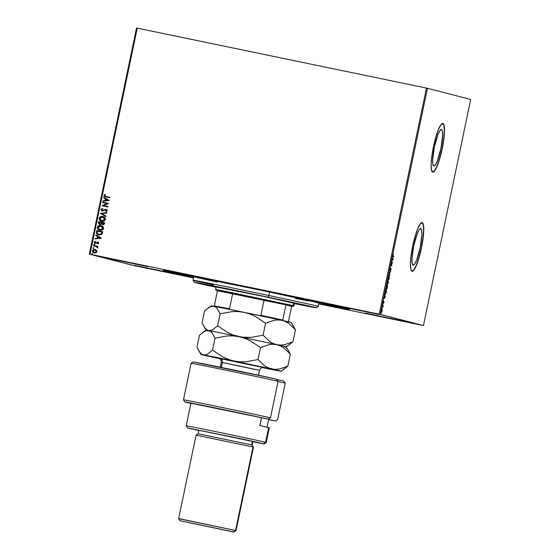 <?xml version="1.0" encoding="UTF-8"?>
<svg xmlns="http://www.w3.org/2000/svg" width="560" height="560" viewBox="0 0 560 560"><rect width="100%" height="100%" fill="white"/><g stroke="black" fill="none" stroke-linecap="round" stroke-linejoin="round"><path stroke-width="0.84" d="M164.829 270.851A95.06 0.819 11.8 0 1 163.338 270.382A95.06 0.819 11.8 0 1 248.514 287.357A95.06 0.819 11.8 0 1 347.935 308.805L293.419 296.8L213.885 280.21L163.94 270.424L193.641 277.34A95.06 0.819 11.8 0 1 164.829 270.851L164.829 270.851M441.448 129.528L442.407 131.243L442.638 135.464L440.902 148.603L437.255 161.245L435.372 164.92L433.832 165.984A18.62 3.36 -78.3 0 1 434.364 146.993A18.62 3.36 -78.3 0 1 441.42 129.521A18.62 3.36 -78.3 0 1 441.448 129.528A18.62 3.36 -78.3 0 1 440.916 148.519A18.62 3.36 -78.3 0 1 433.86 165.991A18.62 3.36 -78.3 0 1 433.832 165.984L432.88 164.276L432.642 160.055L434.385 146.916L438.032 134.274L439.915 130.599L441.448 129.528M420.742 228.669L421.694 230.377L421.925 234.598L420.189 247.737L416.542 260.379L414.659 264.054L413.126 265.125A18.62 3.36 -78.3 0 1 413.658 246.134A18.62 3.36 -78.3 0 1 420.714 228.662A18.62 3.36 -78.3 0 1 420.742 228.669A18.62 3.36 -78.3 0 1 420.203 247.653A18.62 3.36 -78.3 0 1 413.154 265.125L412.167 263.41L411.936 259.189L413.672 246.05L417.319 233.408L419.202 229.733L420.742 228.669M422.191 222.579L420.133 224.007L417.62 228.921L415.03 236.572L412.748 245.805L411.131 255.213L410.431 263.354L410.739 268.996L412.013 271.278A24.878 4.494 -78.3 0 1 412.727 245.91A24.878 4.494 -78.3 0 1 422.149 222.572A24.878 4.494 -78.3 0 1 422.191 222.579A24.878 4.494 -78.3 0 1 421.477 247.947A24.878 4.494 -78.3 0 1 412.055 271.285A24.878 4.494 -78.3 0 1 412.013 271.278L414.071 269.857L416.584 264.943L419.174 257.285L421.456 248.052L423.073 238.651L423.78 230.51L423.465 224.861L422.191 222.579M442.897 123.445L440.846 124.866L438.333 129.78L435.736 137.438L433.461 146.671L431.844 156.072L431.137 164.213L431.445 169.862L432.726 172.144A24.878 4.494 -78.3 0 1 433.44 146.776A24.878 4.494 -78.3 0 1 442.862 123.438A24.878 4.494 -78.3 0 1 442.897 123.445A24.878 4.494 -78.3 0 1 442.19 148.813A24.878 4.494 -78.3 0 1 432.761 172.151A24.878 4.494 -78.3 0 1 432.726 172.144L434.777 170.723L437.297 165.809L439.887 158.151L442.169 148.918L443.779 139.517L444.486 131.369L444.178 125.727L442.897 123.445M365.274 313.152L408.401 322.126L365.274 313.152M104.713 257.642L147.84 266.616L104.713 257.642M134.246 265.265L177.38 274.246L134.246 265.265M335.734 305.522L378.868 314.503L335.734 305.522M426.454 88.081L379.225 314.181L90.013 254.24L137.249 28.14L427.469 88.298L470.687 99.456L423.451 325.556L380.233 314.398L427.469 88.298L470.687 99.456L423.451 325.556L318.794 303.877L423.451 325.556L379.225 314.181L380.233 314.398L427.469 88.298L137.249 28.14L90.013 254.24L379.225 314.181L426.454 88.081M96.516 250.278L95.06 249.501L93.485 249.613L92.582 250.369L92.498 251.552L93.961 252.833L95.795 252.875L96.929 251.881L96.516 250.278L95.06 249.501L92.449 250.754L94.339 252.938L95.991 252.805L96.978 251.692L96.516 250.278M93.632 245.462L93.534 245.931L96.495 246.617L97.783 247.765L97.265 246.701L97.909 246.834L98.007 246.372L93.632 245.462L98.007 246.372L93.632 245.462L93.534 245.931L96.495 246.617L97.594 247.996L97.265 246.701L97.909 246.834L98.007 246.372L93.632 245.462M97.727 242.48L98.28 243.075L97.636 243.565L97.951 243.915L98.784 242.935L98 242.06L95.144 242.809L95.046 241.276L94.234 242.228L94.885 243.222L96.019 243.355L97.727 242.48L98.231 242.949L97.636 243.565L97.951 243.915L98.763 243.138L97.804 242.011L95.375 242.893L94.801 242.179L95.396 241.626L95.046 241.276L94.255 242.116L95.312 243.369L97.755 242.494M96.453 231.973L96.971 233.975L99.729 235.011L101.885 234.29L102.739 231.798L96.747 230.552L96.453 231.973C96.327 233.639 97.139 234.619 98.882 234.906L102.025 234.122L102.739 231.798L96.747 230.552L102.739 231.798L96.81 230.573L96.453 231.973M98.637 221.501L98.392 223.356L99.19 224.301L100.548 224.518L101.514 223.867L103.257 224.735L104.307 224.063L104.629 222.747L98.637 221.501L104.629 222.747L98.637 221.501L98.385 222.719L99.785 224.511L101.514 223.867L102.669 224.7L104.447 223.608L104.629 222.747L98.637 221.501M100.352 213.311L105.917 216.58L106.022 216.069L101.787 213.647L106.638 213.108L106.75 212.597L100.331 213.388L105.917 216.58L106.022 216.069L101.787 213.647L106.638 213.108L106.75 212.597L100.352 213.311M102.571 202.692L107.023 203.616L101.934 205.737L107.919 206.976L108.017 206.514L103.551 205.583L108.654 203.469L102.669 202.223L102.571 202.692L107.023 203.616L101.934 205.737L107.919 206.976L108.017 206.514L103.551 205.583L108.654 203.469L102.669 202.223L102.571 202.692M105.959 196.476L104.671 195.958L105.28 194.712L104.867 194.376L103.936 195.384L104.496 196.539L109.844 197.771L109.942 197.302L105.448 196.364L104.552 195.503L105.28 194.712L104.867 194.376L103.936 195.384L105.798 196.931L109.844 197.771L109.942 197.302L105.791 196.441M109.277 200.501L103.691 197.309L103.586 197.82L105.378 198.842L105.021 200.55L102.97 200.781L102.858 201.292L109.277 200.501L103.691 197.309L103.586 197.82L105.378 198.842L105.021 200.55L102.97 200.781L102.858 201.292L109.277 200.501M101.003 209.419L101.353 210.49L102.354 211.036L105.84 209.825L106.694 210.483L105.742 211.274L106.036 211.715L107.296 210.749L106.995 209.825L105.882 209.342L102.256 210.511L101.626 209.51L102.823 208.761L102.599 208.32L101.003 209.419L102.662 208.334L101.003 209.419L102.354 211.036L106.05 209.846L106.757 210.497L105.742 211.274L106.036 211.715L107.296 210.749L106.12 209.377L102.459 210.567L101.626 209.51L102.823 208.761L102.599 208.32L101.003 209.419M101.892 221.2C100.177 220.878 99.288 219.884 99.232 218.218L99.169 218.197C99.225 219.87 100.114 220.864 101.829 221.186C103.551 221.578 104.769 221.004 105.469 219.471C105.392 217.805 104.496 216.818 102.781 216.496L100.618 216.643L99.169 218.197L99.89 220.206L101.829 221.186L104.02 221.053L105.399 219.744L105.098 217.889L103.047 216.559M100.002 230.258C98.287 229.929 97.398 228.935 97.342 227.269L97.279 227.255C97.335 228.921 98.224 229.915 99.939 230.237C101.661 230.629 102.879 230.055 103.579 228.522C103.502 226.863 102.606 225.869 100.891 225.554L98.721 225.694L97.279 227.255L98 229.257L99.939 230.237L102.13 230.104L103.509 228.795L103.201 226.94L101.157 225.617M101.416 238.119L95.837 234.927L95.725 235.438L97.517 236.46L97.16 238.168L95.109 238.399L95.004 238.903L101.402 238.196L95.837 234.927L95.725 235.438L97.517 236.46L97.16 238.168L95.109 238.399L95.004 238.903L101.416 238.119M94.367 244.069L93.891 244.678L94.703 244.72L94.367 244.069L93.786 244.356L94.199 244.846L94.78 244.559L94.367 244.069L94.78 244.559M93.618 247.653L93.142 248.269L93.954 248.311L93.618 247.653L93.037 247.94L93.45 248.437L94.031 248.15L93.618 247.653L94.031 248.15M92.393 253.512L91.917 254.121L92.729 254.163L92.393 253.512L91.812 253.799L92.232 254.289L92.813 254.002L92.393 253.512L92.813 254.002M133.546 265.475L193.522 277.907L132.531 265.258L89.313 254.1L133.546 265.475M136.549 28L89.313 254.1L90.013 254.24L89.313 254.1L136.549 28L137.249 28.14L136.549 28M382.284 309.568L382.018 309.043L381.521 309.904L381.381 312.473L382.291 309.687L382.095 309.043L381.332 310.653L381.381 312.473L381.759 312.095L382.284 309.568M382.452 305.347L382.893 307.188L383.25 305.55L382.452 305.347L382.893 307.188L383.25 305.55L382.452 305.347M383.936 302.309L383.88 301.364L383.215 302.547L383.439 301.077L383.089 302.988L383.824 301.833L383.635 303.184L383.936 302.309L383.915 301.364L383.25 302.596L383.439 301.077L383.159 303.065L383.824 301.833L383.635 303.184L383.936 302.309M385.273 291.858L385.392 294.329L386.652 290.724L385.567 290.444L385.315 294.322L386.652 290.724L385.567 290.444L385.273 291.858M387.457 281.386L387.121 284.011L387.688 283.234L387.8 283.864L388.15 283.367L388.542 281.673L387.457 281.386L388.542 281.673L387.457 281.386L387.212 284.123L387.688 283.234L387.8 283.864L388.542 281.673L388.108 282.051L388.206 281.596L387.45 281.407M389.172 273.196L389.83 275.506L389.424 273.301L390.663 271.523L389.151 273.273L389.83 275.506L389.424 273.301L390.663 271.523L389.172 273.196M391.384 262.584L392.196 262.787L390.747 265.622L391.839 265.902L391.937 265.44L391.125 265.23L392.574 262.395L391.482 262.115L391.384 262.584L392.196 262.787L390.747 265.622L391.839 265.902L391.937 265.44L391.125 265.23L392.574 262.395L391.482 262.115L391.384 262.584M393.134 256.039L393.246 254.177L392.812 256.326L393.764 256.697L393.862 256.228L392.791 255.969L393.862 256.228L393.134 256.039L393.246 254.177L393.029 256.508L393.764 256.697L393.862 256.228L393.421 256.606L393.134 256.039M393.19 259.427L392.511 257.194L392.266 260.134L391.678 261.177L393.176 259.504L392.511 257.194L392.266 260.134L391.678 261.177L393.19 259.427M389.949 269.325L390.026 270.683L391.006 269.017L390.656 270.781L391.132 268.583L390.138 270.193L390.474 268.023L389.949 269.325L389.97 270.69L390.964 268.968L390.656 270.781L391.055 268.499L390.075 270.221L390.474 268.023L389.949 269.325M389.172 275.912L388.171 277.837L388.199 280.595L389.291 278.236L389.172 275.912L388.115 278.11L388.199 280.595L389.263 278.369L389.172 275.912M387.282 284.963L386.218 287.161L386.309 289.646L387.1 288.456L387.541 285.607L387.282 284.963L386.218 287.161L386.309 289.646L387.373 287.42L387.282 284.963M385.336 297.045L384.65 294.812L384.762 296.037L383.824 298.795L385.336 297.045L384.65 294.812L384.762 296.037L383.824 298.795L385.336 297.045M382.837 303.884L382.676 304.668L382.837 303.884M382.088 307.475L381.927 308.252L382.088 307.475M380.863 313.327L380.702 314.111L380.863 313.327M318.871 303.499L347.935 308.805A95.06 0.819 11.8 0 1 349.433 309.26A95.06 0.819 11.8 0 1 318.871 303.499A93.282 0.798 11.8 0 0 347.697 308.903L318.878 303.478M432.677 172.13A24.878 4.494 101.7 0 0 442.036 148.673A24.878 4.494 101.7 0 0 442.778 123.424M432.558 172.109L434.609 170.681L437.122 165.767L439.719 158.116L441.994 148.883L443.611 139.475L444.318 131.334L444.01 125.692L442.729 123.41M411.971 271.264A24.878 4.494 101.7 0 0 421.33 247.807A24.878 4.494 101.7 0 0 422.065 222.558M411.845 271.243L413.896 269.822L416.409 264.908L419.006 257.25L421.281 248.017L422.898 238.616L423.605 230.475L423.297 224.826L422.016 222.544M392.924 259.399L392.308 259.938L392.581 258.629L392.924 259.399L392.42 259.959L392.693 258.65L392.924 259.399M391.482 262.129L392.553 262.493L392.035 262.752L392.231 262.325L391.482 262.129M390.943 265.188L391.937 265.44L391.503 265.818L391.594 265.363L390.943 265.195M390.719 268.429L390.74 269.584M390.194 269.696L389.634 270.62M389.746 270.564L390.04 270.06M390.817 269.101L390.789 268.513M388.969 275.968L389.263 278.369L388.297 280.126L387.912 280.035M387.947 280.049L388.297 280.126L388.227 278.124L389.074 276.374L389.102 278.579L388.052 280.462M389.088 276.479L388.962 275.947M387.961 280.518L388.346 280.056M388.339 280.126L388.115 278.103L388.731 276.304L389.109 276.395M387.345 283.164L386.869 284.053M387.653 283.647L387.807 283.297M388.339 282.107L387.681 283.353L387.877 281.995L388.339 282.107L387.898 283.395L387.989 282.016L388.339 282.107M387.877 281.988L387.072 283.605L387.359 281.862L387.877 281.988L387.31 283.654L387.471 281.883L387.877 281.988M387.079 285.026L387.191 285.432M386.799 285.355L387.317 285.572L387.338 286.979L386.407 289.177L386.337 287.175L387.184 285.432L387.254 287.413L386.162 289.52M387.198 285.53L387.065 285.005M386.071 289.569L386.456 289.107M386.442 289.184L386.225 287.154L387.184 285.432L386.827 285.355M385.56 290.458L386.652 290.724L386.218 291.102L386.309 290.654L385.56 290.458M385.133 294.231L385.469 290.913L386.442 291.165L385.168 294.203M385.441 293.86L385.119 292.677L385.581 290.941L386.442 291.165L385.546 293.65M385.063 297.017L384.447 297.556L384.72 296.24L385.063 297.017L384.559 297.577L384.832 296.268L385.063 297.017M383.208 302.309L382.97 302.869M383.572 301.294L383.593 302.239M382.676 304.668L382.844 304.297L382.676 304.668M382.445 305.361L383.25 305.55L382.809 305.942L382.445 305.361M381.752 308.966L382.151 310.863L381.192 311.948L381.71 309.449L382.039 310.912L381.416 312.018L381.759 312.095L381.038 312.403M381.43 311.976L381.878 309.113M381.206 312.333L381.465 311.913M380.702 314.111L380.877 313.74L380.702 314.111M105.343 196.833L105.798 196.931M105.861 196.945L103.936 195.384L104.93 194.39L104.013 195.916L105.462 196.861M102.928 201.285L102.97 200.781L105.077 200.571L105.434 198.856L103.586 197.82L103.754 197.344L103.649 197.834L105.434 198.856L105.077 200.571L103.033 200.795L102.928 201.285M107.884 200.256L105.945 199.171L107.884 200.256L105.672 200.48L107.884 200.256L105.672 200.48L105.945 199.171L107.884 200.256M102.634 202.706L102.669 202.223L108.654 203.469L102.725 202.244L102.634 202.706M103.614 205.604L108.017 206.514L103.614 205.604M101.997 205.751L107.086 203.637L101.997 205.751M103.145 210.553L105.161 209.426L106.246 209.405M105.805 211.295L106.078 211.708L105.742 211.274L106.743 210.637L106.113 209.867M106.05 209.846L106.743 210.637L105.945 211.246M102.417 211.05L101.066 209.433L101.234 210.273L102.277 211.015M101.416 210.504L101.871 210.861M106.309 209.419L103.292 210.504M105.917 216.559L100.331 213.388L105.917 216.559M103.012 216.552L102.781 216.496C101.08 216.125 99.876 216.692 99.169 218.197L99.232 218.218C99.939 216.706 101.143 216.139 102.844 216.517L102.781 216.496M103.11 216.58L100.681 216.657L99.302 217.945L99.589 219.8L101.626 221.137M102.298 216.433L101.752 216.426M100.184 216.902L99.75 217.245M102.963 217.035L104.643 218.155L104.853 219.597L103.495 220.71L101.563 220.619M101.745 220.675L99.785 218.309L102.683 216.965L104.853 219.359L101.927 220.717L104.916 219.38L102.746 216.986M101.927 220.717L100.205 219.772L99.785 218.309L100.954 217.077L102.683 216.965L104.258 217.749L104.853 219.359L103.677 220.619L101.78 220.682M102.557 224.672L101.577 223.881L102.669 224.7M99.848 224.525L98.385 222.719L98.7 221.522L98.455 223.37L99.694 224.49M101.395 222.81L100.947 223.825L99.813 224.021L101.171 223.545L101.395 222.81M102.76 224.231L101.927 223.587L101.997 222.684L103.915 223.083L103.572 224.07L102.823 224.245L103.88 223.587L102.76 224.231L101.997 222.684L103.978 223.104L103.635 224.084L102.998 224.273M99.841 224.028L99.155 222.096L101.381 222.558L101.171 223.545L99.813 224.021M99.876 224.042L99.015 223.335L99.155 222.096L101.381 222.558L100.884 223.804L99.883 224.042M101.122 225.603L100.891 225.554C99.19 225.176 97.986 225.743 97.279 227.255L97.342 227.269C98.049 225.757 99.253 225.19 100.954 225.568L100.891 225.554M101.22 225.631L98.784 225.708L97.412 227.003L97.699 228.851L99.736 230.195M100.408 225.491L99.862 225.477M98.294 225.953L97.853 226.296M101.073 226.086L102.599 227.003L102.963 228.648L101.605 229.768L99.673 229.677M99.855 229.726L97.895 227.367L100.793 226.023L102.963 228.417L100.037 229.775L103.026 228.431L100.856 226.037M100.037 229.775L98.315 228.823L97.923 227.255L99.064 226.128L101.017 226.072L102.536 226.989L102.935 228.522L101.787 229.67L99.89 229.74M98.945 234.92C97.202 234.633 96.39 233.653 96.516 231.987L96.845 233.793L98.686 234.864M102.088 232.155L101.066 234.248L98.735 234.381L101.57 233.772L102.088 232.155M98.889 234.416L97.048 232.939L97.265 231.154L102.025 232.141L101.57 233.772L98.98 234.437L97.153 233.247L97.265 231.154L102.025 232.141L101.283 234.024L98.98 234.437M95.067 238.896L95.109 238.399L97.223 238.182L97.58 236.474L95.725 235.438L95.893 234.962L95.788 235.452L97.58 236.474L97.223 238.182L95.172 238.413L95.067 238.896M100.023 237.874L98.091 236.789L100.023 237.874L97.818 238.098L100.023 237.874L97.818 238.098L98.091 236.789L100.023 237.874M97.685 242.487L98.28 243.075L97.37 242.529M95.375 243.383L94.255 242.116L95.109 241.29L94.297 242.361L95.263 243.355M95.389 242.893L97.916 242.039M97.965 242.053L95.326 242.872M94.584 242.97L94.948 243.236M93.786 244.356L94.199 244.846M93.849 244.37L94.43 244.083L93.849 244.37M97.615 247.975L95.991 246.463L97.097 246.953L97.615 247.975M96.047 246.477L96.495 246.617M93.597 245.945L93.695 245.476L93.597 245.945M93.037 247.94L93.45 248.437M93.1 247.961L93.681 247.674L93.1 247.961M94.402 252.952L92.449 250.754L95.277 249.557M95.326 249.571L93.548 249.627L92.561 250.572L93.009 252.224L94.213 252.903M93.261 249.767L92.876 250.061M92.561 251.566L93.009 252.224M96.495 251.167L95.956 252.294L94.213 252.406M94.332 252.441L92.988 250.866L94.955 249.97L96.502 251.594L94.5 252.483L96.502 251.594L95.018 249.984L96.439 250.999M94.437 252.469L93.38 251.944L93.03 250.719L93.779 250.033L95.249 250.047L96.222 250.726L96.397 251.727L95.62 252.406L94.367 252.448M91.812 253.799L92.232 254.289M91.875 253.813L92.456 253.526L91.875 253.813M105.672 200.48L105.945 199.171L107.821 200.242L105.672 200.48M97.818 238.098L98.091 236.789L99.967 237.86L97.818 238.098M213.395 284.893A63.966 0.546 11.8 0 1 193.039 280.224A63.966 0.546 11.8 0 1 268.835 295.512L268.107 297.192A62.188 0.532 11.8 0 1 316.162 307.769A62.188 0.532 11.8 0 1 294.343 303.625L314.804 307.594L311.892 306.67L256.249 294.7L199.423 283.157L195.405 282.632L216.076 287.273A62.188 0.532 11.8 0 1 194.418 282.331A62.188 0.532 11.8 0 1 268.107 297.192L268.835 295.512A63.966 0.546 11.8 0 1 318.269 306.39A63.966 0.546 -168.2 0 0 268.835 295.512L269.563 292.033L268.835 295.512A63.966 0.546 -168.2 0 0 193.039 280.231L194.418 282.331M294.399 303.359A43.092 0.371 11.8 0 0 297.472 303.856A43.092 0.371 11.8 0 0 264.173 296.534L216.132 287.007A43.092 0.371 11.8 0 1 213.115 286.237A43.092 0.371 11.8 0 1 264.173 296.534L294 303.282M347.683 308.917L308.301 299.999L222.768 282.044L167.118 271.012L193.648 277.319A93.282 0.798 11.8 0 1 165.067 270.753A93.282 0.798 11.8 0 1 275.604 293.041L275.604 293.041A93.282 0.798 11.8 0 1 347.697 308.903L347.725 308.749M193.039 280.224L193.767 276.745L196.756 277.2L269.563 292.033L318.99 302.918A63.966 0.546 -168.2 0 0 269.563 292.033A63.966 0.546 -168.2 0 0 193.767 276.745L193.977 276.843M295.337 298.403L307.895 300.909M316.008 302.456L318.591 302.89M194.789 277.06L217.161 282.072M292.215 306.327L285.943 304.885L291.641 306.355L288.477 321.489L291.641 306.355L285.943 304.885L292.215 306.327L293.251 305.634L292.215 306.327M294.455 303.086L293.881 305.83L293.251 305.634L293.881 305.83L292.831 306.523M217.455 290.857L217.868 290.955M293.818 302.939L293.251 305.634L293.818 302.939M217.49 290.696L285.943 304.885L264.033 300.167L260.869 315.301L282.779 320.012L285.943 304.885L282.779 320.012L260.869 315.301L264.033 300.167L217.49 290.696L214.326 305.83L229.502 308.798L232.666 293.671L229.502 308.798L214.326 305.83L217.49 290.696M216.244 289.674L293.251 305.634L225.729 291.361L215.614 289.485L216.3 290.535M278.761 319.872L279.118 319.97M278.579 319.928L277.872 319.809M186.865 426.027A40.866 0.35 11.8 0 1 186.221 425.831A40.866 0.35 11.8 0 1 222.67 433.083A40.866 0.35 11.8 0 1 265.587 442.344L268.674 427.56L265.587 442.344L263.508 443.73L264.124 443.919L266.224 442.547A40.866 0.35 -168.2 0 0 265.587 442.344A40.866 0.35 11.8 0 1 266.231 442.54L269.318 427.756A40.866 0.35 -168.2 0 0 268.674 427.56A40.866 0.35 -168.2 0 0 259.826 425.544L261.457 417.718A40.866 0.35 -168.2 0 0 217.203 408.366A40.866 0.35 -168.2 0 0 190.946 403.221L268.226 419.118L270.487 417.774L278.117 381.248L275.408 378.861A47.089 0.406 -168.2 0 0 224.357 368.06A47.089 0.406 -168.2 0 0 193.214 361.942L191.114 363.314A48.86 0.42 11.8 0 1 224.791 369.95A48.86 0.42 11.8 0 1 278.117 381.248A48.86 0.42 -168.2 0 0 224.595 369.908A48.86 0.42 -168.2 0 0 191.114 363.321L183.484 399.847A48.86 0.42 11.8 0 1 216.965 406.427A48.86 0.42 11.8 0 1 270.487 417.774L278.117 381.248L275.408 378.861L193.221 361.949M191.884 363.559A48.86 0.42 11.8 0 1 191.114 363.314M264.124 443.919L252.77 441.791M198.856 430.528L188.216 428.12L198.856 430.528M253.008 446.992L253.47 447.139L253.008 446.992L235.564 530.481L233.492 531.86L233.926 532L180.446 520.87L233.317 531.923L180.012 520.737L233.492 531.86L236.026 530.621L235.564 530.481L253.008 446.992L196.07 435.148L253.008 446.992L251.657 444.899L253.008 446.992M252.644 441.546L252.091 445.032L251.657 444.899L253.47 447.139L236.026 530.621L233.926 532M252.385 441.42L251.657 444.899L252.385 441.42L198.905 430.29L252.385 441.42M268.611 419.566L267.022 427.161L268.611 419.566L275.38 420.966L268.611 419.566M285.264 383.096L277.634 419.622L275.38 420.966A47.089 0.406 11.8 0 1 268.59 419.678L275.38 420.966L277.634 419.622L285.264 383.096L278.04 381.598L285.264 383.096L283.178 380.863L276.01 379.379L283.178 380.863L285.264 383.096M269.269 427.728L259.826 425.544L261.457 417.718L268.226 419.118L209.328 406.693L187.271 402.318L185.066 402.031L190.904 403.417A47.089 0.406 11.8 0 1 184.856 401.947A47.089 0.406 11.8 0 1 216.552 408.177A47.089 0.406 11.8 0 1 268.226 419.118L270.487 417.774A48.86 0.42 -168.2 0 0 216.769 406.392A48.86 0.42 -168.2 0 0 183.484 399.847L184.856 401.947M252.462 441.728L263.998 443.863L244.461 439.509L187.6 427.924L263.508 443.73L265.587 442.344A40.866 0.35 -168.2 0 0 222.502 433.048A40.866 0.35 -168.2 0 0 186.221 425.831L187.6 427.931M199.339 430.43L198.989 430.332M259.91 425.565L261.548 417.732L259.91 425.565M198.611 433.909L251.657 444.899L198.177 433.769L198.905 430.29M179.095 518.77L235.564 530.481L180.516 518.931L178.633 518.63L180.012 520.737M196.532 435.288L196.077 435.148L178.633 518.63M263.319 367.549C261.968 367.129 260.708 368.067 259.525 370.349L222.383 362.537A3.556 3.346 100.4 0 0 219.835 358.365L262.409 367.395M258.51 375.207L259.525 370.349L243.684 366.877L222.383 362.537L221.361 367.444L222.383 362.537L221.263 362.355L220.248 367.213M285.999 346.437L288.239 345.52L292.95 341.761L284.802 344.624L280.742 345.072L276.717 344.666L272.944 343.378L269.409 341.264L263.074 335.202L251.16 337.372L245.126 337.463L239.057 336.679L233.268 335.02L227.745 332.542L217.623 325.78L220.129 313.81L232.036 311.64L238.077 311.549L244.146 312.333A40.866 0.35 -168.2 0 0 213.633 306.187A40.866 0.35 -168.2 0 0 211.295 305.816L204.554 310.947L202.055 322.917L204.554 310.947L209.272 307.181L212.59 306.117L215.572 307.02L217.28 308.658L220.129 313.81L232.036 311.64L238.077 311.549L244.146 312.333L249.935 313.992L255.458 316.47L265.573 323.232L273.721 320.369L277.788 319.914L281.806 320.32L285.579 321.615L289.121 323.722L295.449 329.784L292.6 324.625M277.788 370.566L278.782 370.867A40.866 0.35 11.8 0 1 262.283 367.605L281.078 371.203L267.862 367.724L264.32 365.617L257.985 359.555L260.491 347.578L268.639 344.715L272.699 344.267L276.717 344.666A40.866 0.35 -168.2 0 0 239.057 336.679L244.846 338.345L250.369 340.823L260.491 347.578L268.639 344.715L272.699 344.267L276.717 344.666A40.866 0.35 -168.2 0 1 286.209 346.885L292.95 341.761L295.449 329.784L292.95 341.761L284.802 344.624L280.742 345.072L276.717 344.666L272.944 343.378L269.409 341.264L263.074 335.202L265.573 323.232L263.074 335.202L251.16 337.372L242.081 337.19L233.268 335.02L227.745 332.542L217.623 325.78L212.912 329.553L210.665 330.463L208.544 330.54A40.866 0.35 11.8 0 1 239.057 336.679A40.866 0.35 11.8 0 1 276.717 344.666A40.866 0.35 11.8 0 1 286.209 346.885A40.866 0.35 11.8 0 1 283.871 346.514M288.96 322.168L281.806 320.32L285.579 321.615L289.121 323.722L295.449 329.784L291.298 322.532A40.866 0.35 -168.2 0 0 281.806 320.32L244.146 312.333L249.935 313.992L255.458 316.47L265.573 323.232L273.721 320.369L277.788 319.914L281.806 320.32A40.866 0.35 -168.2 0 0 244.146 312.333L213.633 306.187L215.572 307.02L217.28 308.658L220.129 313.81L217.623 325.78L212.912 329.553L210.665 330.463L208.544 330.54L206.605 329.714L204.897 328.069L202.055 322.917L206.206 330.176A40.866 0.35 11.8 0 1 208.544 330.54A40.866 0.35 -168.2 0 0 206.206 330.169L203.385 332.01L206.43 330.617L209.545 330.841L212.198 333.011L215.04 338.163L226.954 335.993L232.988 335.902L239.057 336.679A40.866 0.35 -168.2 0 0 208.544 330.54L210.49 331.366L212.198 333.011L215.04 338.163L212.541 350.133L207.823 353.899L205.583 354.809L201.166 354.55L219.842 358.736A40.866 0.35 11.8 0 1 210.609 356.734A40.866 0.35 11.8 0 1 201.117 354.522A40.866 0.35 11.8 0 1 203.462 354.886A40.866 0.35 11.8 0 1 233.968 361.032L203.462 354.886L201.516 354.06L199.066 351.393L196.966 347.27L199.465 335.293L203.385 332.01M206.605 329.714L204.155 327.04M208.474 307.664L209.272 307.181M213.633 306.187L211.337 305.851M285.803 347.34L287.511 348.978L290.367 354.137L287.861 366.107L279.713 368.97L275.653 369.425L271.635 369.019A40.866 0.35 11.8 0 1 281.127 371.238L287.861 366.107L290.367 354.137L284.032 348.075L280.49 345.961L276.717 344.666L280.49 345.961L284.032 348.075L290.367 354.137L286.209 346.885M283.157 369.873L287.861 366.107L279.713 368.97L275.653 369.425L271.635 369.019L267.862 367.724L264.32 365.617L257.985 359.555L246.078 361.725L240.037 361.809L233.968 361.032A40.866 0.35 11.8 0 1 271.635 369.019L231.042 360.304L222.663 356.888L212.541 350.133L207.823 353.899L205.583 354.809L203.462 354.886M220.682 358.694L263.242 367.542M214.571 357.14L212.576 357.049M281.127 371.238A40.866 0.35 11.8 0 1 278.782 370.867L279.832 370.937M204.183 331.527L199.465 335.293L196.966 347.27L199.808 352.422M239.057 336.679L244.846 338.345L250.369 340.823L260.491 347.578L257.985 359.555L246.078 361.725L240.037 361.809L233.968 361.032L228.186 359.366L222.663 356.888L212.541 350.133L215.04 338.163L226.954 335.993L232.988 335.902L239.057 336.679M220.745 358.708L219.835 358.365A3.556 3.346 -79.6 0 1 222.383 362.537L221.263 362.355C221.025 359.548 220.241 358.19 218.911 358.267M318.997 302.911L318.269 306.39L316.162 307.769M216.188 286.734L215.614 289.478M190.946 403.221L186.221 425.831M196.077 435.148L198.177 433.769M201.117 354.522L199.066 351.393"/></g></svg>
